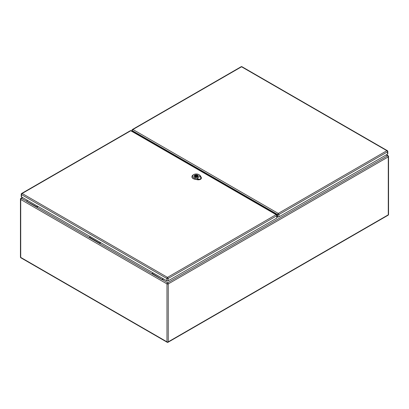 <?xml version="1.0" encoding="UTF-8"?>
<svg xmlns="http://www.w3.org/2000/svg" width="409" height="409" viewBox="0 0 409 409"><rect width="100%" height="100%" fill="white"/><g stroke="black" fill="none" stroke-linecap="round" stroke-linejoin="round"><path stroke-width="0.61" d="M38.155 206.55L36.856 207.302L36.856 206.877L37.786 206.34M100.859 242.752L99.561 243.503L89.418 237.649L89.418 237.22L90.348 236.683M163.564 278.958L162.266 279.705L152.122 273.851L152.122 273.427L153.053 272.885M135.195 132.45L134.714 132.726M275.022 213.733L275.569 213.416M274.741 213.57L275.339 213.222M135.364 132.674L134.996 132.889M22.664 197.608L21.365 198.36L36.856 206.877M26.713 201.448L89.418 237.649M26.713 201.018L27.643 200.482M152.122 273.851L99.561 243.503L99.561 243.079L89.418 237.22M99.561 243.079L100.491 242.542M386.188 154.929L387.635 155.768A0.915 0.527 60 0 1 388.284 156.882L168.257 283.912L168.257 341.837L388.284 214.812L388.284 156.882A0.915 0.527 180 0 0 388.55 156.514A0.915 0.915 0 0 0 388.095 155.722A0.915 0.527 120 0 0 387.635 155.768L167.613 282.793L152.122 273.427M162.266 279.281L163.196 278.744M197.721 176.862A2.086 1.207 0 0 0 198.334 176.013A2.086 1.207 0 0 0 197.046 174.899A2.086 1.207 0 0 0 194.771 175.159A2.086 1.207 0 0 0 194.157 176.013A2.086 1.207 0 0 0 195.446 177.128A2.086 1.207 0 0 0 197.721 176.862M196.852 176.678L197.286 176.933A1.902 1.099 0 0 0 197.838 176.611L197.404 176.361A1.304 0.752 0 0 0 197.552 176.013A1.304 0.752 0 0 0 195.645 175.343L195.205 175.093A1.902 1.099 0 0 0 194.653 175.41L195.088 175.666A1.304 0.752 0 0 0 194.945 176.013A1.304 0.752 0 0 0 196.852 176.678M195.783 175.747A0.654 0.378 0 0 0 195.594 176.013A0.654 0.378 0 0 0 195.998 176.361A0.654 0.378 0 0 0 196.709 176.279A0.654 0.378 0 0 0 196.898 176.013A0.654 0.378 0 0 0 196.494 175.666A0.654 0.378 0 0 0 195.783 175.747M195.088 175.666L195.088 176.361M195.205 175.093L195.205 176.468M195.645 175.343L195.645 175.87M197.404 176.361L197.404 176.887M197.767 179.382L199.684 179.474L201.238 178.38C201.197 177.148 201.146 177.153 201.075 178.396L199.653 179.321L197.705 179.352M199.464 179.362L196.841 178.283L200.18 176.356L201.064 178.436M196.841 178.283L195.073 177.925A3.517 2.03 180 0 1 193.754 174.571L193.201 174.894A4.3 2.485 0 0 0 191.944 176.586A4.3 2.485 0 0 0 194.817 178.989L197.373 179.51A3.001 1.733 0 0 0 199.239 179.531M201.361 177.772A3.001 1.733 0 0 1 201.366 177.833A3.001 1.733 0 0 1 201.238 178.38C201.197 177.148 201.146 177.153 201.075 178.396M194.745 176.877A2.122 1.222 180 0 1 194.127 176.013A2.122 1.222 180 0 1 196.248 174.791A2.122 1.222 180 0 1 198.365 176.013A2.122 1.222 180 0 1 197.056 177.143A2.122 1.222 180 0 1 194.745 176.877M191.944 176.693A4.31 2.49 0 0 0 191.933 176.8A4.31 2.49 0 0 0 194.812 179.208L197.368 179.73A3.006 1.738 0 0 0 201.376 178.048A3.006 1.738 0 0 0 201.366 177.941M201.197 177.302L200.298 175.824A4.3 2.485 0 0 0 199.28 174.894L198.728 174.571A3.517 2.03 180 0 1 199.561 175.338L200.18 176.356M193.754 174.571A3.517 2.03 180 0 1 198.728 174.571M133.692 132.133L133.723 132.092A1.564 0.905 60 0 1 133.896 131.928A1.564 0.905 60 0 1 134.679 132.005A1.564 0.905 60 0 1 135.665 133.273M276.203 214.413L276.172 214.336A1.564 0.905 -120 0 0 275.216 213.145A1.564 0.905 -120 0 0 274.429 213.069A1.564 0.905 -120 0 0 274.229 213.273M274.582 213.007A1.564 0.905 -120 0 0 274.429 213.283L274.403 213.375M387.533 154.152L387.533 151.811A0.915 0.527 0 0 0 387.798 151.437L387.798 153.784A0.915 0.527 180 0 1 387.533 154.152L278.902 216.872A0.915 0.527 180 0 1 277.609 216.872L277.016 216.514M133.809 132.204L133.999 131.933A1.564 0.905 60 0 1 134.05 131.872M276.75 218.125L276.75 215.783A0.915 0.527 0 0 0 277.016 215.41L277.016 217.752A0.915 0.527 180 0 1 276.75 218.125L168.119 280.84A0.915 0.527 180 0 1 166.831 280.84L21.503 196.933A0.915 0.527 180 0 1 21.232 196.565L21.232 194.219A0.915 0.527 0 0 0 21.503 194.592L21.503 196.933M167.158 342.256A0.915 0.915 0 0 0 168.068 342.256A0.915 0.527 60 0 0 168.257 341.837A0.915 0.527 180 0 1 166.969 341.837L166.969 283.912L20.716 199.474L20.716 257.399L166.969 341.837A0.915 0.527 120 0 0 167.158 342.256L20.905 257.818A0.915 0.527 -60 0 1 20.716 257.399A0.915 0.527 180 0 1 20.45 257.026A0.915 0.915 0 0 0 20.905 257.818M275.758 214.152L276.014 214.004M20.45 199.101A0.915 0.527 180 0 0 20.716 199.474A0.915 0.527 -60 0 1 21.365 198.36A0.915 0.527 60 0 0 20.905 198.314A0.915 0.915 0 0 0 20.45 199.101L20.45 257.026M167.613 282.793A0.915 0.527 120 0 0 166.969 283.912A0.915 0.527 180 0 0 168.257 283.912A0.915 0.527 60 0 0 167.613 282.793M388.55 156.514L388.55 214.439A0.915 0.527 180 0 1 388.284 214.812A0.915 0.527 60 0 1 388.095 215.226L168.068 342.256M197.363 179.556L197.562 178.728M201.197 177.286L201.208 177.572M199.495 175.292L200.364 175.87M195.098 177.833L194.791 179.086M194.812 179.27L194.817 178.973M197.373 179.49L197.368 179.786M200.655 176.944L201.228 177.322M277.609 216.872L277.609 214.526L132.281 130.624L132.281 131.32M242.01 66.744A0.915 0.915 0 0 0 241.1 66.744A0.915 0.527 -120 0 1 241.555 66.79A0.915 0.527 -60 0 1 242.01 66.744L387.343 150.65A0.915 0.527 120 0 0 386.883 150.696L241.555 66.79L132.925 129.505L278.258 213.411L386.883 150.696A0.915 0.527 -120 0 1 387.533 151.811L278.902 214.526L278.902 216.872M133.723 132.092L133.999 131.933M278.902 214.526A0.915 0.527 -120 0 0 278.258 213.411A0.915 0.527 -60 0 0 277.609 214.526A0.915 0.527 0 0 0 278.902 214.526M132.015 131.166L132.015 130.251A0.915 0.527 0 0 0 132.281 130.624A0.915 0.527 120 0 1 132.925 129.505A0.915 0.527 -120 0 0 132.47 129.459L241.1 66.744M166.831 280.84L166.831 278.498L21.503 194.592A0.915 0.527 -60 0 1 22.147 193.477L167.475 277.379L276.106 214.664L130.773 130.757L22.147 193.477A0.915 0.527 60 0 0 21.687 193.431A0.915 0.915 0 0 0 21.232 194.219M277.016 215.41A0.915 0.915 0 0 0 276.561 214.618A0.915 0.527 -60 0 0 276.106 214.664A0.915 0.527 60 0 1 276.75 215.783L168.119 278.498L168.119 280.84M166.831 278.498A0.915 0.527 0 0 0 168.119 278.498A0.915 0.527 60 0 0 167.475 277.379A0.915 0.527 -60 0 0 166.831 278.498M130.773 130.757A0.915 0.527 -60 0 1 131.233 130.716A0.915 0.915 0 0 0 130.318 130.716A0.915 0.527 60 0 1 130.773 130.757M135.123 132.368L134.612 132.664M22.398 197.455L20.905 198.314M388.095 155.722L386.454 154.776M388.095 215.226A0.915 0.915 0 0 0 388.55 214.439M196.898 176.708L196.898 176.013M195.594 176.662L195.594 176.013M201.3 178.227L201.294 177.291M198.569 179.316L197.798 179.147M197.757 179.403L198.181 179.515M275.308 213.242L274.935 213.023M387.798 151.437A0.915 0.915 0 0 0 387.343 150.65M132.47 129.459A0.915 0.915 0 0 0 132.015 130.251M276.561 214.618L131.233 130.716M21.687 193.431L130.318 130.716"/></g></svg>
